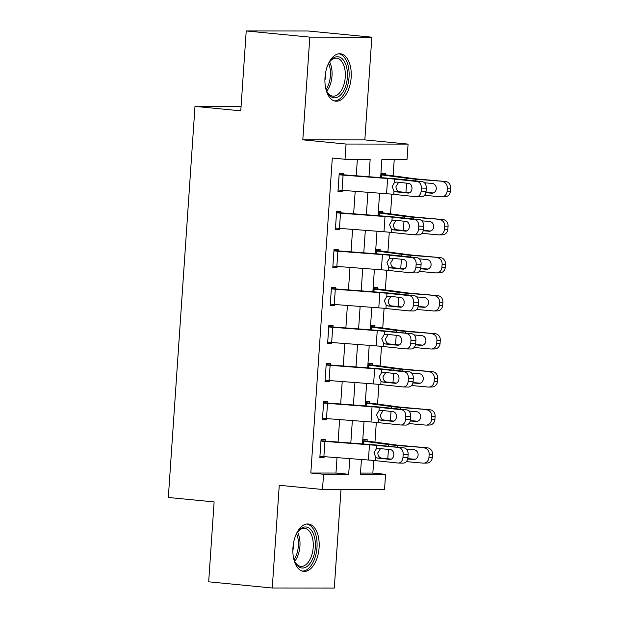 <?xml version="1.0" encoding="UTF-8"?>
<svg xmlns="http://www.w3.org/2000/svg" width="619" height="619" viewBox="0 0 619 619"><rect width="100%" height="100%" fill="white"/><g stroke="black" fill="none" stroke-linecap="round" stroke-linejoin="round"><path stroke-width="0.93" d="M319.102 547.707A23.816 13.038 95.6 0 0 308.332 523.991A23.816 13.038 95.6 0 0 292.949 547.683A23.816 13.038 95.6 0 0 303.72 571.399A23.816 13.038 95.6 0 0 319.102 547.707M351.159 77.499A23.816 13.038 95.6 0 0 340.388 53.783A23.816 13.038 95.6 0 0 325.006 77.476A23.816 13.038 95.6 0 0 335.777 101.191A23.816 13.038 95.6 0 0 351.159 77.499M360.513 473.071L372.855 473.086L385.575 474.316L384.538 489.536L322.507 489.482L323.544 474.262L348.69 474.286L349.758 458.602M241.077 106.429L194.993 106.391L168.329 497.475L214.12 501.924L208.673 581.814L272.259 587.996L334.291 588.05L341.007 489.497M194.993 106.391L240.776 110.84L246.223 30.95L308.254 31.004L371.841 37.186L309.817 37.132L302.815 139.848L346.06 144.049L408.083 144.103L407.047 159.323L381.9 159.3L380.654 177.63M302.815 139.848L364.839 139.902L371.841 37.186M364.839 139.902L408.083 144.103M372.855 473.086L373.714 460.474M374.967 442.113L376.306 422.429M377.559 404.075L378.898 384.391M380.151 366.03L381.497 346.346M382.743 327.985L384.089 308.301M385.343 289.947L386.682 270.255M387.935 251.902L389.274 232.218M390.527 213.857L391.866 194.173M393.119 175.811L394.249 159.315M246.223 30.95L309.817 37.132M381.064 174.411L385.227 174.821L385.328 173.297L381.134 173.297L380.84 177.645L381.033 174.813L406.907 178.28A22.903 1.006 3.9 0 0 415.867 179.239L445.618 181.537A6.105 5.486 88.7 0 1 450.671 188.114L450.462 191.155A6.105 5.486 88.7 0 1 445.131 196.772L441.765 196.85A6.105 5.486 -91.3 0 0 447.096 191.232L450.462 191.155M378.464 212.456L382.627 212.859L382.735 211.342L378.542 211.334L378.248 215.691L378.441 212.859L404.315 216.325A22.903 1.006 3.9 0 0 413.275 217.284L443.018 219.583A6.105 5.486 88.7 0 1 448.071 226.159L447.87 229.2A6.105 5.486 88.7 0 1 442.531 234.818L439.173 234.887A6.105 5.486 -91.3 0 0 444.504 229.278L447.87 229.2M375.872 250.502L380.035 250.904L380.143 249.387L375.95 249.38L375.656 253.736L375.849 250.904L401.723 254.37A22.903 1.006 3.9 0 0 410.683 255.33L440.426 257.62A6.105 5.486 88.7 0 1 445.479 264.197L445.27 267.246A6.105 5.486 88.7 0 1 439.939 272.855L436.581 272.933A6.105 5.486 -91.3 0 0 441.912 267.315L445.27 267.246M373.28 288.547L377.443 288.949L377.551 287.425L373.358 287.425L373.064 291.773L373.249 288.941L399.131 292.416A22.903 1.006 3.9 0 0 408.091 293.367L437.834 295.665A6.105 5.486 88.7 0 1 442.887 302.242L442.678 305.283A6.105 5.486 88.7 0 1 437.347 310.9L433.989 310.978A6.105 5.486 -91.3 0 0 439.32 305.36L442.678 305.283M370.688 326.584L374.851 326.994L374.952 325.47L370.766 325.462L370.464 329.819L370.657 326.987L396.539 330.453A22.903 1.006 3.9 0 0 405.491 331.413L435.242 333.711A6.105 5.486 88.7 0 1 440.295 340.288L440.086 343.328A6.105 5.486 88.7 0 1 434.755 348.946L431.389 349.015A6.105 5.486 -91.3 0 0 436.728 343.406L440.086 343.328M368.096 364.63L372.259 365.032L372.359 363.515L368.166 363.508L367.872 367.864L368.065 365.032L393.939 368.498A22.903 1.006 3.9 0 0 402.899 369.458L432.65 371.748A6.105 5.486 88.7 0 1 437.703 378.333L437.494 381.374A6.105 5.486 88.7 0 1 432.163 386.983L428.797 387.061A6.105 5.486 -91.3 0 0 434.136 381.443L437.494 381.374M365.496 402.675L369.667 403.077L369.767 401.553L365.574 401.553L365.28 405.902L365.473 403.07L391.347 406.544A22.903 1.006 3.9 0 0 400.307 407.495L430.058 409.793A6.105 5.486 88.7 0 1 435.111 416.37L434.902 419.419A6.105 5.486 88.7 0 1 429.563 425.029L426.205 425.106A6.105 5.486 -91.3 0 0 431.536 419.489L434.902 419.419M362.904 440.713L367.067 441.123L367.175 439.598L362.982 439.598L362.688 443.947L362.881 441.115L388.755 444.581A22.903 1.006 3.9 0 0 397.715 445.541L427.458 447.839A6.105 5.486 88.7 0 1 432.511 454.416L432.31 457.456A6.105 5.486 88.7 0 1 426.971 463.074L423.613 463.144A6.105 5.486 -91.3 0 0 428.944 457.534L432.31 457.456M368.978 176.748L370.162 159.292L345.023 159.269L332.302 158.031L310.823 473.024L335.97 473.048L337.022 457.634M338.082 442.074L339.614 419.589M340.674 404.037L342.214 381.552M343.274 365.991L344.806 343.506M345.866 327.946L347.398 305.461M348.458 289.901L349.99 267.416M351.05 251.863L352.582 229.378M353.642 213.818L355.182 191.333M356.242 175.773L357.364 159.276M416.394 196.749A6.105 4.643 -89.1 0 0 421.121 191.132L426.081 191.209A6.105 4.643 90.9 0 1 421.353 196.827L416.394 196.749A6.105 4.643 -89.1 0 1 416.084 196.726L393.754 194.358A15.266 0.673 -176.1 0 0 386.573 193.724L342.044 190.335A10.685 0.472 3.9 0 1 338.082 189.994L339.119 174.775A10.685 0.472 3.9 0 0 343.081 175.115L387.61 178.504A15.266 0.673 -176.1 0 1 394.79 179.146L417.121 181.514L422.073 181.591L399.742 179.224A22.903 1.006 -176.1 0 0 388.972 178.264L343.313 174.782L343.421 173.258L339.227 173.258L337.982 191.519L342.175 191.519L342.253 190.35M413.801 234.787A6.105 4.643 -89.1 0 0 418.529 229.177L423.481 229.254A6.105 4.643 90.9 0 1 418.761 234.872L413.801 234.787A6.105 4.643 -89.1 0 1 413.484 234.771L391.162 232.404A15.266 0.673 -176.1 0 0 383.981 231.761L339.452 228.38A10.685 0.472 3.9 0 1 335.49 228.04L336.527 212.82A10.685 0.472 3.9 0 0 340.489 213.16L385.018 216.549A15.266 0.673 -176.1 0 1 392.198 217.184L414.529 219.552L419.481 219.637L397.15 217.269A22.903 1.006 -176.1 0 0 386.38 216.31L340.721 212.82L340.821 211.303L336.635 211.296L335.39 229.556L339.576 229.564L339.661 228.396M411.209 272.832A6.105 4.643 -89.1 0 0 415.937 267.215L420.889 267.3A6.105 4.643 90.9 0 1 416.161 272.917L411.209 272.832A6.105 4.643 -89.1 0 1 410.892 272.817L388.562 270.449A15.266 0.673 -176.1 0 0 381.381 269.807L336.852 266.418A10.685 0.472 3.9 0 1 332.898 266.077L333.935 250.865A10.685 0.472 3.9 0 0 337.889 251.206L382.426 254.595A15.266 0.673 -176.1 0 1 389.606 255.229L411.929 257.597L416.889 257.674L394.558 255.314A22.903 1.006 -176.1 0 0 383.788 254.355L338.129 250.865L338.229 249.349L334.043 249.341L332.798 267.601L336.984 267.609L337.069 266.433M408.617 310.877A6.105 4.643 -89.1 0 0 413.345 305.26L418.297 305.337A6.105 4.643 90.9 0 1 413.569 310.955L408.617 310.877A6.105 4.643 -89.1 0 1 408.3 310.854L385.97 308.494A15.266 0.673 -176.1 0 0 378.789 307.852L334.26 304.463A10.685 0.472 3.9 0 1 330.306 304.122L331.343 288.903A10.685 0.472 3.9 0 0 335.297 289.243L379.826 292.632A15.266 0.673 -176.1 0 1 387.007 293.274L409.337 295.642L414.297 295.72L391.966 293.352A22.903 1.006 -176.1 0 0 381.196 292.392L335.537 288.911L335.637 287.386L331.444 287.386L330.198 305.647L334.392 305.647L334.469 304.478M406.025 348.915A6.105 4.643 -89.1 0 0 410.753 343.305L415.705 343.383A6.105 4.643 90.9 0 1 410.977 349L406.025 348.915A6.105 4.643 -89.1 0 1 405.708 348.899L383.378 346.532A15.266 0.673 -176.1 0 0 376.197 345.897L331.668 342.508A10.685 0.472 3.9 0 1 327.714 342.168L328.751 326.948A10.685 0.472 3.9 0 0 332.705 327.289L377.234 330.678A15.266 0.673 -176.1 0 1 384.414 331.32L411.697 333.765L389.374 331.397A22.903 1.006 -176.1 0 0 378.604 330.438L332.937 326.956L333.045 325.432L328.851 325.424L327.606 343.684L331.799 343.692L331.877 342.524M403.426 386.96A6.105 4.643 -89.1 0 0 408.153 381.343L413.113 381.428A6.105 4.643 90.9 0 1 408.385 387.045L403.426 386.96A6.105 4.643 -89.1 0 1 403.116 386.945L380.786 384.577A15.266 0.673 -176.1 0 0 373.605 383.935L329.076 380.546A10.685 0.472 3.9 0 1 325.114 380.205L326.159 364.993A10.685 0.472 3.9 0 0 330.113 365.334L374.642 368.723A15.266 0.673 -176.1 0 1 381.822 369.357L404.153 371.725L409.105 371.81L386.774 369.442A22.903 1.006 -176.1 0 0 376.004 368.483L330.345 364.993L330.453 363.477L326.259 363.469L325.014 381.73L329.207 381.737L329.285 380.561M400.833 425.005A6.105 4.643 -89.1 0 0 405.561 419.388L410.521 419.473A6.105 4.643 90.9 0 1 405.793 425.083L400.833 425.005A6.105 4.643 -89.1 0 1 400.524 424.982L378.194 422.622A15.266 0.673 -176.1 0 0 371.013 421.98L326.484 418.591A10.685 0.472 3.9 0 1 322.522 418.251L323.559 403.031A10.685 0.472 3.9 0 0 327.521 403.371L372.05 406.76A15.266 0.673 -176.1 0 1 379.23 407.403L401.561 409.77L406.513 409.848L384.182 407.48A22.903 1.006 -176.1 0 0 373.412 406.521L327.753 403.039L327.853 401.514L323.667 401.514L322.422 419.775L326.615 419.775L326.693 418.606M398.241 463.051A6.105 4.643 -89.1 0 0 402.969 457.433L407.921 457.511A6.105 4.643 90.9 0 1 403.193 463.128L398.241 463.051A6.105 4.643 -89.1 0 1 397.924 463.027L375.601 460.66A15.266 0.673 -176.1 0 0 368.421 460.025L323.884 456.636A10.685 0.472 3.9 0 1 319.93 456.296L320.967 441.076A10.685 0.472 3.9 0 0 324.929 441.417L369.458 444.806A15.266 0.673 -176.1 0 1 376.638 445.448L403.921 447.893L381.59 445.525A22.903 1.006 -176.1 0 0 370.82 444.566L325.161 441.084L325.261 439.56L321.075 439.56L319.83 457.82L324.016 457.82L324.101 456.652M322.507 489.482L279.262 485.281L272.259 587.996M310.823 473.024L323.544 474.262M345.023 159.269L346.06 144.049M361.434 459.491L360.428 474.293L385.575 474.316M379.586 193.19L378.054 215.675M376.994 231.235L375.462 253.72M374.402 269.28L372.87 291.766M371.81 307.318L370.278 329.803M369.218 345.363L367.686 367.848M366.626 383.409L365.086 405.894M364.026 421.446L362.494 443.931M350.818 443.042L352.35 420.556M353.418 405.004L354.95 382.519M356.01 366.959L357.542 344.474M358.602 328.913L360.134 306.428M361.194 290.876L362.726 268.391M363.786 252.831L365.318 230.345M366.378 214.785L367.918 192.3M335.97 473.048L348.69 474.286M338.013 191.116L342.175 191.519M335.413 229.162L339.576 229.564M332.821 267.199L336.984 267.609M330.229 305.244L334.392 305.647M327.637 343.29L331.799 343.692M325.045 381.327L329.207 381.737M322.445 419.373L326.615 419.775M319.853 457.418L324.016 457.82M343.313 174.782L339.15 174.372M398.659 182.311L395.99 186.512C396.013 189.074 396.988 190.776 398.899 191.619L395.657 191.805L408.447 193.113M426.081 191.209L426.282 188.168L421.33 188.091A6.105 4.643 -89.1 0 0 417.121 181.514M409.507 192.826L399.595 191.782M422.073 181.591A6.105 4.643 90.9 0 1 426.282 188.168M421.121 191.132L421.33 188.091M395.657 191.805L393.978 191.085L392.113 186.536L394.566 182.419L396.322 182.063L408.602 183.363A4.882 3.714 90.9 0 1 411.975 188.625A4.882 3.714 90.9 0 1 408.192 193.12A4.882 3.714 90.9 0 1 407.936 193.105M424.472 195.325L441.215 196.827A6.105 5.486 -91.3 0 0 441.765 196.85M385.227 174.821A10.685 0.472 -176.1 0 1 388.245 175.162L413.26 178.527A15.266 0.673 3.9 0 0 419.233 179.17L445.618 181.537M450.671 188.114L447.305 188.191L447.096 191.232M447.305 188.191A6.105 5.486 -91.3 0 0 442.252 181.607M425.833 192.687L431.559 193.205A4.882 4.387 88.7 0 0 432 193.221A4.882 4.387 88.7 0 0 436.271 188.725A4.882 4.387 88.7 0 0 432.224 183.464L424.456 182.767M425.926 192.323L433.269 192.981M340.721 212.82L336.558 212.418M396.059 220.356L393.398 224.558C393.421 227.119 394.396 228.821 396.307 229.664L393.065 229.85L405.847 231.158M423.481 229.254L423.69 226.214L418.738 226.128A6.105 4.643 -89.1 0 0 414.529 219.552M406.915 230.872L397.003 229.819M419.481 219.637A6.105 4.643 90.9 0 1 423.69 226.214M418.529 229.177L418.738 226.128M393.065 229.85L391.386 229.123L389.521 224.581L391.974 220.465L393.73 220.109L406.01 221.409A4.882 3.714 90.9 0 1 409.383 226.67A4.882 3.714 90.9 0 1 405.6 231.166A4.882 3.714 90.9 0 1 405.344 231.15M338.129 250.865L333.966 250.463M393.467 258.402L390.798 262.595C390.829 265.164 391.796 266.866 393.715 267.702L390.473 267.888L403.255 269.203M420.889 267.3L421.098 264.251L416.146 264.174A6.105 4.643 -89.1 0 0 411.929 257.597M404.323 268.917L394.404 267.865M416.889 257.674A6.105 4.643 90.9 0 1 421.098 264.251M415.937 267.215L416.146 264.174M390.473 267.888L388.786 267.168L386.921 262.626L389.382 258.51L391.138 258.154L403.418 259.454A4.882 3.714 90.9 0 1 406.784 264.715A4.882 3.714 90.9 0 1 403.008 269.211A4.882 3.714 90.9 0 1 402.752 269.195M335.537 288.911L331.366 288.508M390.875 296.439L388.206 300.641C388.237 303.202 389.204 304.912 391.123 305.747L387.881 305.933L400.663 307.241M418.297 305.337L418.506 302.296L413.554 302.219A6.105 4.643 -89.1 0 0 409.337 295.642M401.731 306.954L391.812 305.91M414.297 295.72A6.105 4.643 90.9 0 1 418.506 302.296M413.345 305.26L413.554 302.219M387.881 305.933L386.194 305.213L384.329 300.664L386.782 296.555L388.539 296.192L400.826 297.499A4.882 3.714 90.9 0 1 404.192 302.761A4.882 3.714 90.9 0 1 400.408 307.248A4.882 3.714 90.9 0 1 400.16 307.233M421.879 233.363L438.623 234.872A6.105 5.486 -91.3 0 0 439.173 234.887M382.627 212.859A10.685 0.472 -176.1 0 1 385.652 213.199L410.66 216.573A15.266 0.673 3.9 0 0 416.633 217.207L443.018 219.583M448.071 226.159L444.713 226.229L444.504 229.278M444.713 226.229A6.105 5.486 -91.3 0 0 439.66 219.652M423.241 230.732L428.967 231.251A4.882 4.387 88.7 0 0 429.408 231.266A4.882 4.387 88.7 0 0 433.671 226.771A4.882 4.387 88.7 0 0 429.632 221.509L421.864 220.813M423.326 230.369L430.677 231.026M419.287 271.408L436.031 272.909A6.105 5.486 -91.3 0 0 436.581 272.933M380.035 250.904A10.685 0.472 -176.1 0 1 383.053 251.244L408.068 254.618A15.266 0.673 3.9 0 0 414.041 255.252L440.426 257.62M445.479 264.197L442.121 264.274L441.912 267.315M442.121 264.274A6.105 5.486 -91.3 0 0 437.068 257.697M420.649 268.778L426.375 269.288A4.882 4.387 88.7 0 0 426.816 269.304A4.882 4.387 88.7 0 0 431.079 264.816A4.882 4.387 88.7 0 0 427.04 259.554L419.264 258.85M420.734 268.406L428.077 269.072M416.695 309.454L433.439 310.955A6.105 5.486 -91.3 0 0 433.989 310.978M377.443 288.949A10.685 0.472 -176.1 0 1 380.461 289.29L405.476 292.655A15.266 0.673 3.9 0 0 411.449 293.298L437.834 295.665M442.887 302.242L439.529 302.32L439.32 305.36M439.529 302.32A6.105 5.486 -91.3 0 0 434.476 295.743M418.057 306.823L423.783 307.334A4.882 4.387 88.7 0 0 424.224 307.349A4.882 4.387 88.7 0 0 428.487 302.853A4.882 4.387 88.7 0 0 424.448 297.592L416.672 296.896M418.142 306.451L425.485 307.109M332.937 326.956L328.774 326.546M388.283 334.484L385.614 338.686C385.637 341.247 386.612 342.949 388.523 343.793L385.281 343.978L398.071 345.286M415.705 343.383L415.914 340.342L410.954 340.257A6.105 4.643 -89.1 0 0 406.745 333.68M399.131 345L389.219 343.947M411.697 333.765A6.105 4.643 90.9 0 1 415.914 340.342M410.753 343.305L410.954 340.257M385.281 343.978L383.602 343.259L381.737 338.709L384.19 334.593L385.947 334.237L398.226 335.537A4.882 3.714 90.9 0 1 401.599 340.798A4.882 3.714 90.9 0 1 397.816 345.294A4.882 3.714 90.9 0 1 397.568 345.278M414.096 347.499L430.839 349A6.105 5.486 -91.3 0 0 431.389 349.015M374.851 326.994A10.685 0.472 -176.1 0 1 377.869 327.327L402.884 330.701A15.266 0.673 3.9 0 0 408.857 331.335L435.242 333.711M440.295 340.288L436.937 340.357L436.728 343.406M436.937 340.357A6.105 5.486 -91.3 0 0 431.884 333.78M415.457 344.86L421.191 345.379A4.882 4.387 88.7 0 0 421.624 345.394A4.882 4.387 88.7 0 0 425.895 340.899A4.882 4.387 88.7 0 0 421.856 335.637L414.08 334.941M415.55 344.497L422.893 345.154M327.776 65.065A20.613 11.281 -84.4 0 1 330.213 61.049A20.613 11.281 -84.4 0 1 342.918 59.501A20.613 11.281 -84.4 0 1 345.147 87.565A20.613 11.281 -84.4 0 1 329.176 95.071A20.613 11.281 -84.4 0 1 327.196 92.092A20.613 11.281 -84.4 0 1 325.579 87.689M326.894 91.457A19.081 10.446 95.6 0 0 328.41 93.631A19.081 10.446 95.6 0 0 332.929 96.162A19.081 10.446 95.6 0 0 344.45 82.575A19.081 10.446 95.6 0 0 341.139 60.693A19.081 10.446 95.6 0 0 336.62 58.171A19.081 10.446 95.6 0 0 329.795 61.614M334.245 100.874A23.661 12.953 95.6 0 0 348.141 83.573A23.661 12.953 95.6 0 0 343.932 56.863A23.661 12.953 95.6 0 0 338.825 53.799M325.679 72.253A15.026 8.225 -84.4 0 1 324.905 80.23M295.727 535.28A20.613 11.281 -84.4 0 1 298.157 531.264A20.613 11.281 -84.4 0 1 310.227 529.052A20.613 11.281 -84.4 0 1 315.303 547.506A20.613 11.281 -84.4 0 1 307.14 566.4A20.613 11.281 -84.4 0 1 295.139 562.307A20.613 11.281 -84.4 0 1 293.522 557.897M294.837 561.673A19.081 10.446 95.6 0 0 300.873 566.37A19.081 10.446 95.6 0 0 313.199 547.382A19.081 10.446 95.6 0 0 304.563 528.378A19.081 10.446 95.6 0 0 297.739 531.829M293.623 542.468A15.026 8.225 -84.4 0 1 293.599 545.695A15.026 8.225 -84.4 0 1 292.849 550.438M302.196 571.082A23.661 12.953 95.6 0 0 316.982 547.513A23.661 12.953 95.6 0 0 306.769 524.007M330.345 364.993L326.182 364.591M385.691 372.53L383.022 376.723C383.045 379.292 384.02 380.995 385.931 381.83L382.689 382.024L395.479 383.331M413.113 381.428L413.322 378.387L408.362 378.302A6.105 4.643 -89.1 0 0 404.153 371.725M396.539 383.045L386.627 381.993M409.105 371.81A6.105 4.643 90.9 0 1 413.322 378.387M408.153 381.343L408.362 378.302M382.689 382.024L381.01 381.296L379.145 376.754L381.598 372.638L383.354 372.282L395.634 373.582A4.882 3.714 90.9 0 1 399.007 378.843A4.882 3.714 90.9 0 1 395.224 383.339A4.882 3.714 90.9 0 1 394.968 383.323M327.753 403.039L323.59 402.636M383.091 410.567L380.43 414.769C380.453 417.338 381.428 419.04 383.339 419.875L380.097 420.061L392.879 421.369M410.521 419.473L410.722 416.425L405.77 416.347A6.105 4.643 -89.1 0 0 401.561 409.77M393.947 421.082L384.035 420.038M406.513 409.848A6.105 4.643 90.9 0 1 410.722 416.425M405.561 419.388L405.77 416.347M380.097 420.061L378.418 419.342L376.553 414.8L379.006 410.683L380.762 410.327L393.042 411.627A4.882 3.714 90.9 0 1 396.415 416.889A4.882 3.714 90.9 0 1 392.632 421.377A4.882 3.714 90.9 0 1 392.376 421.361M325.161 441.084L320.998 440.674M380.499 448.613L377.83 452.814C377.861 455.375 378.828 457.077 380.747 457.921L377.505 458.106L390.287 459.414M407.921 457.511L408.13 454.47L403.178 454.385A6.105 4.643 -89.1 0 0 398.961 447.808M391.355 459.128L381.436 458.075M403.921 447.893A6.105 4.643 90.9 0 1 408.13 454.47M402.969 457.433L403.178 454.385M377.505 458.106L375.818 457.387L373.961 452.837L376.414 448.721L378.17 448.365L390.45 449.665A4.882 3.714 90.9 0 1 393.816 454.926A4.882 3.714 90.9 0 1 390.04 459.422A4.882 3.714 90.9 0 1 389.784 459.406M411.503 385.536L428.247 387.045A6.105 5.486 -91.3 0 0 428.797 387.061M372.259 365.032A10.685 0.472 -176.1 0 1 375.276 365.372L400.292 368.746A15.266 0.673 3.9 0 0 406.265 369.381L432.65 371.748M437.703 378.333L434.337 378.402L434.136 381.443M434.337 378.402A6.105 5.486 -91.3 0 0 429.284 371.826M412.865 382.906L418.599 383.416A4.882 4.387 88.7 0 0 419.032 383.432A4.882 4.387 88.7 0 0 423.303 378.944A4.882 4.387 88.7 0 0 419.256 373.683L411.488 372.986M412.958 382.534L420.301 383.2M408.911 423.582L425.655 425.083A6.105 5.486 -91.3 0 0 426.205 425.106M369.667 403.077A10.685 0.472 -176.1 0 1 372.684 403.418L397.7 406.784A15.266 0.673 3.9 0 0 403.665 407.426L430.058 409.793M435.111 416.37L431.745 416.448L431.536 419.489M431.745 416.448A6.105 5.486 -91.3 0 0 426.692 409.871M410.273 420.951L415.999 421.462A4.882 4.387 88.7 0 0 416.44 421.477A4.882 4.387 88.7 0 0 420.711 416.989A4.882 4.387 88.7 0 0 416.664 411.72L408.896 411.024M410.358 420.58L417.709 421.237M406.319 461.627L423.063 463.128A6.105 5.486 -91.3 0 0 423.613 463.144M367.067 441.123A10.685 0.472 -176.1 0 1 370.092 441.455L395.1 444.829A15.266 0.673 3.9 0 0 401.073 445.471L427.458 447.839M432.511 454.416L429.153 454.485L428.944 457.534M429.153 454.485A6.105 5.486 -91.3 0 0 424.1 447.908M407.681 458.989L413.407 459.507A4.882 4.387 88.7 0 0 413.848 459.522A4.882 4.387 88.7 0 0 418.111 455.027A4.882 4.387 88.7 0 0 414.072 449.765L406.296 449.069M407.766 458.625L415.109 459.283M394.566 182.419L394.79 179.146M393.754 194.358L393.978 191.085M386.573 193.724L387.61 178.504M342.044 190.335L343.081 175.115M415.867 179.239L415.751 180.918M406.907 178.28L406.791 179.974M406.575 183.154L405.948 192.447M381.892 174.914L381.706 177.715M431.559 193.205L432.441 193.182M391.974 220.465L392.198 217.184M391.162 232.404L391.386 229.123M383.981 231.761L385.018 216.549M339.452 228.38L340.489 213.16M389.382 258.51L389.606 255.229M388.562 270.449L388.786 267.168M381.381 269.807L382.426 254.595M336.852 266.418L337.889 251.206M386.782 296.555L387.007 293.274M385.97 308.494L386.194 305.213M378.789 307.852L379.826 292.632M334.26 304.463L335.297 289.243M413.275 217.284L413.159 218.964M404.315 216.325L404.199 218.02M403.983 221.192L403.348 230.492M379.3 212.951L379.114 215.752M428.967 231.251L429.849 231.227M410.683 255.33L410.567 257.009M401.723 254.37L401.607 256.057M401.391 259.237L400.756 268.538M376.708 250.997L376.514 253.798M426.375 269.288L427.249 269.273M408.091 293.367L407.975 295.054M399.131 292.416L399.015 294.102M398.798 297.282L398.164 306.583M374.116 289.042L373.922 291.843M423.783 307.334L424.657 307.318M384.19 334.593L384.414 331.32M383.378 346.532L383.602 343.259M376.197 345.897L377.234 330.678M331.668 342.508L332.705 327.289M405.491 331.413L405.383 333.092M396.539 330.453L396.423 332.148M396.206 335.328L395.572 344.621M371.524 327.087L371.33 329.888M421.191 345.379L422.065 345.356M329.587 61.915A19.081 10.446 -84.4 0 1 326.747 91.132M326.097 89.445A18.462 10.097 95.6 0 0 328.627 63.44M297.53 532.123A19.081 10.446 -84.4 0 1 299.944 546.097A19.081 10.446 -84.4 0 1 294.69 561.34M294.048 559.661A18.462 10.097 95.6 0 0 298.343 545.973A18.462 10.097 95.6 0 0 296.571 533.648M381.598 372.638L381.822 369.357M380.786 384.577L381.01 381.296M373.605 383.935L374.642 368.723M329.076 380.546L330.113 365.334M379.006 410.683L379.23 407.403M378.194 422.622L378.418 419.342M371.013 421.98L372.05 406.76M326.484 418.591L327.521 403.371M376.414 448.721L376.638 445.448M375.601 460.66L375.818 457.387M368.421 460.025L369.458 444.806M323.884 456.636L324.929 441.417M402.899 369.458L402.783 371.137M393.939 368.498L393.831 370.185M393.614 373.365L392.98 382.666M368.932 365.125L368.738 367.926M418.599 383.416L419.473 383.401M400.307 407.495L400.191 409.182M391.347 406.544L391.231 408.231M391.015 411.411L390.38 420.711M366.332 403.17L366.146 405.971M415.999 421.462L416.881 421.446M397.715 445.541L397.599 447.22M388.755 444.581L388.639 446.276M388.423 449.456L387.788 458.749M363.74 441.215L363.546 444.016M413.407 459.507L414.281 459.484"/></g></svg>
